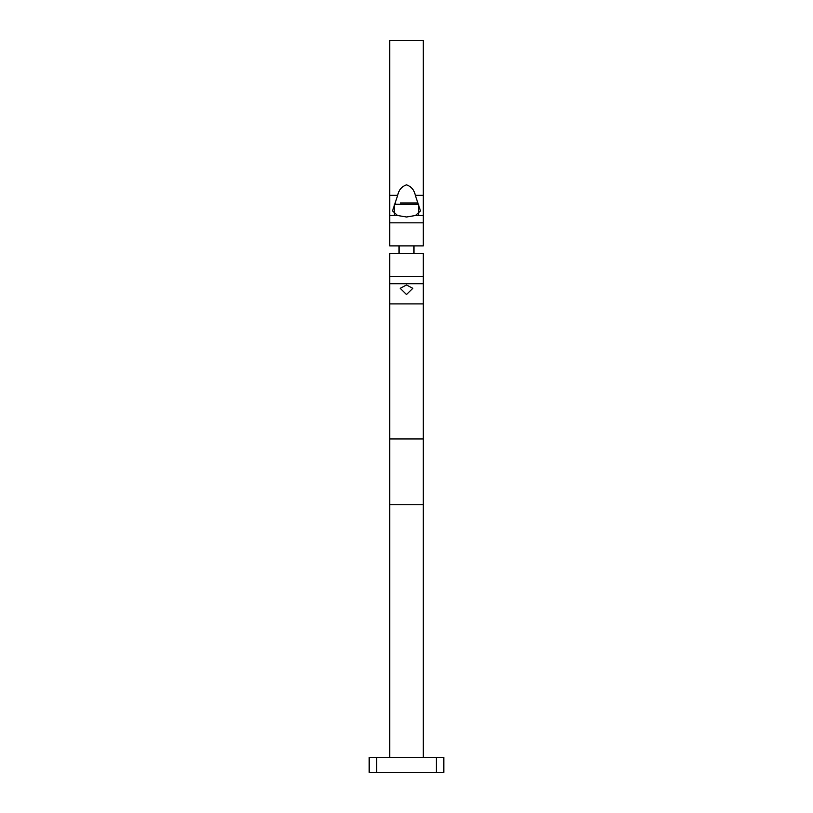 <?xml version="1.0" encoding="UTF-8"?>
<svg xmlns="http://www.w3.org/2000/svg" width="813" height="813" viewBox="0 0 813 813"><rect width="100%" height="100%" fill="white"/><g stroke="black" fill="none" stroke-linecap="round" stroke-linejoin="round"><path stroke-width="1.22" d="M406.5 294.54L400.159 288.33L406.5 284.977L412.841 288.33L406.5 294.54M423.288 283.717L389.712 283.717L389.712 253.341L423.288 253.341L423.288 757.421M389.712 283.717L389.712 757.421M443.817 772.35L369.183 772.35L369.183 757.421L443.817 757.421L443.817 772.35M415.311 195.313C414.234 190.049 411.297 186.553 406.5 184.825C401.693 186.573 398.756 190.079 397.689 195.313L392.506 210.902L397.557 215.506L406.5 217L415.443 215.506L420.494 210.902L415.311 195.313L423.288 195.313L423.288 40.65L389.712 40.65L389.712 195.313L397.689 195.313M415.443 215.506L423.288 215.506L423.288 245.882L389.712 245.882L389.712 195.313M423.288 215.506L423.288 195.313M400.392 202.965L417.323 202.965L418.624 204.276L394.376 204.276L395.677 202.965M411.378 202.965L405.26 202.965M389.712 276.4L423.288 276.4M423.288 303.91L389.712 303.91M423.288 438.949L389.712 438.949M423.288 504.741L389.712 504.741M436.347 772.35L436.347 757.421M376.653 772.35L376.653 757.421M389.712 215.506L397.557 215.506M423.288 222.833L389.712 222.833M394.376 204.276L394.376 214.49M399.041 245.882L399.041 253.341M413.959 245.882L413.959 253.341M418.624 204.276L418.624 214.49"/></g></svg>
